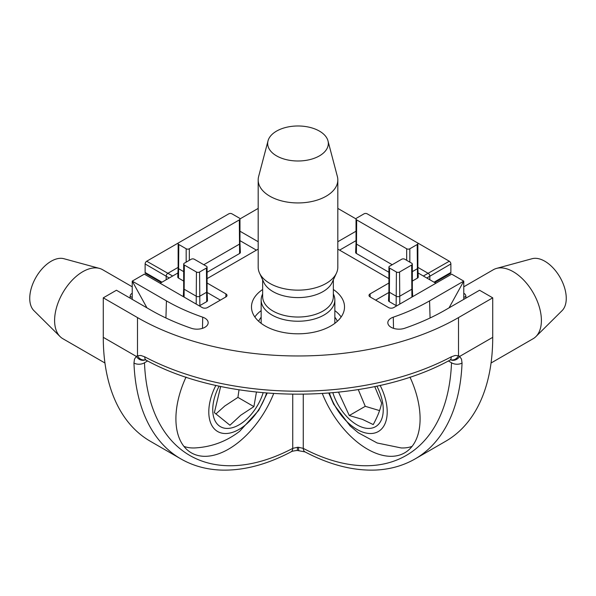 <?xml version="1.0" encoding="UTF-8"?>
<svg xmlns="http://www.w3.org/2000/svg" width="596" height="596" viewBox="0 0 596 596"><rect width="100%" height="100%" fill="white"/><g stroke="black" fill="none" stroke-linecap="round" stroke-linejoin="round"><path stroke-width="0.89" d="M239.972 240.65L256.414 250.141M177.928 272.968L160.115 283.256M207.132 292.48L220.364 300.123M239.972 218.993A2.235 1.289 180 0 1 239.324 219.902L189.327 248.77A2.235 1.289 180 0 1 186.168 248.77L178.8 244.516A2.235 1.289 180 0 1 178.144 243.6A2.235 1.289 180 0 1 178.8 242.691L228.797 213.83A2.235 1.289 180 0 1 231.956 213.83L239.324 218.084A2.235 1.289 180 0 1 239.972 218.993L239.972 243.302A2.235 1.289 180 0 0 239.972 243.265L240.367 252.376A2.622 1.512 180 0 1 239.599 253.486L207.088 272.26M183.672 281.066L178.524 278.094A2.622 1.512 180 0 1 177.757 276.991L178.144 267.895A2.235 1.289 180 0 1 178.144 267.88M207.088 267.15A2.235 1.289 180 0 1 206.432 268.058L199.585 272.014A2.235 1.289 180 0 1 196.434 272.014L184.328 265.026A2.235 1.289 180 0 1 183.672 264.11A2.235 1.289 180 0 1 184.328 263.201L191.167 259.253A2.235 1.289 180 0 1 194.326 259.253L206.432 266.241A2.235 1.289 180 0 1 207.088 267.15L207.088 291.459A2.235 1.289 180 0 1 207.088 291.459L207.475 300.533A2.622 1.512 180 0 1 206.708 301.643L199.861 305.592A2.622 1.512 180 0 1 199.265 305.852M258.18 208.406L239.972 218.918M298.82 450.449A7.443 0.469 -87.4 0 1 298.581 447.298L303.26 448.371A7.443 4.485 -62.2 0 0 305.055 451.917L297.18 450.449C293.254 450.956 291.176 451.448 290.945 451.917L290.945 451.917C266.047 464.999 242.281 471.034 219.633 470.02C205.411 469.275 192.471 465.558 180.819 458.875L150.296 441.249A226.994 131.06 -60 0 1 103.279 337.336L136.335 356.415A14.885 8.597 60 0 1 137.49 355.752L140.85 355.477L144.716 356.825A226.994 131.053 0 0 0 451.284 356.825L455.173 355.469L458.51 355.752A14.885 8.597 -60 0 1 459.665 356.415L461.513 359.135L462.042 363.038A7.443 4.485 -177.8 0 1 451.515 362.77L448.371 360.952M207.088 283.025L225.899 293.888A3.718 2.146 180 0 1 226.994 295.46A3.718 2.146 180 0 1 225.899 296.927L207.482 307.558A3.718 2.146 180 0 1 202.223 307.558L144.329 274.138L132.23 281.126L166.433 300.876A186.064 107.422 0 0 0 202.722 317.184A11.16 6.444 180 0 1 208.168 322.883A11.16 6.444 180 0 1 191.294 328.262A208.391 120.31 180 0 1 150.646 309.995L116.436 290.245L103.279 297.836L103.279 337.336M146.951 307.856L132.23 281.126L132.23 299.356M239.972 231.218L258.18 241.73M258.18 249.121L207.088 278.623M103.279 297.836L137.49 317.586A226.994 131.053 0 0 0 458.51 317.586L458.51 355.752A7.443 6.057 -67.7 0 1 450.911 359.768M393.516 328.336L393.278 317.184A11.16 6.444 180 0 0 387.832 322.883A11.16 6.444 180 0 0 404.706 328.262A208.391 120.31 180 0 0 445.354 309.995L479.564 290.245L492.721 297.836L458.51 317.586M393.278 317.184A186.064 107.422 0 0 0 429.567 300.876L463.77 281.126L463.77 299.356M388.912 283.025L370.101 293.888A3.718 2.146 -0 0 0 369.006 295.46A3.718 2.146 -0 0 0 370.101 296.927L388.517 307.558A3.718 2.146 -0 0 0 393.777 307.558L451.671 274.138L463.77 281.126L449.049 307.856M337.82 249.121L388.912 278.623M356.028 231.218L337.82 241.73M337.82 208.406L356.028 218.918M333.35 289.5A46.518 26.857 180 0 1 344.518 306.955A46.518 26.857 180 0 1 315.798 331.763A46.518 26.857 180 0 1 265.108 325.945A46.518 26.857 180 0 1 251.482 306.955A46.518 26.857 180 0 1 262.65 289.5M418.072 272.968L435.885 283.256M492.721 297.836L492.721 337.336A226.994 131.06 60 0 1 445.704 441.249L415.181 458.875A226.994 131.06 60 0 0 462.042 363.038M180.819 458.875A226.994 131.06 -60 0 1 133.958 363.038L134.487 359.135L136.335 356.415A7.443 6.057 -127.7 0 0 145.268 359.813M273.661 393.598A74.425 42.972 -60 0 1 191.323 452.833A74.425 42.972 -60 0 1 186.041 377.059M322.339 393.598A74.425 42.972 -120 0 0 404.677 452.833A74.425 42.972 -120 0 0 409.959 377.059M290.945 451.917A7.443 4.485 -117.8 0 0 292.74 448.371L297.419 447.298A7.443 4.299 180 0 1 298.581 447.298M450.732 359.813A7.443 6.057 -52.3 0 0 459.665 356.415L492.721 337.336M450.42 359.597L451.053 359.746L449.734 360.237A7.443 4.105 -117.9 0 0 451.284 356.825M297.18 450.449A7.443 0.469 -92.6 0 0 297.419 447.298M449.734 360.237C367.613 405.459 228.387 405.459 146.266 360.237L146.266 360.237A7.443 4.105 -62.1 0 1 144.716 356.825M145.089 359.768A7.443 6.057 -112.3 0 1 137.49 355.752L137.49 317.586M133.958 363.038A7.443 4.485 -2.2 0 0 144.485 362.77A219.552 126.762 120 0 0 292.74 448.371L292.74 394.328M254.85 316.983A46.518 26.857 180 0 1 261.16 310.613M334.84 310.613A46.518 26.857 180 0 1 341.15 316.983M429.828 279.762L429.828 276.112A2.235 1.289 -120 0 0 428.248 273.378L417.856 267.373M434.693 282.571L450.42 273.49A2.235 1.289 -120 0 0 450.881 272.469L450.881 263.961A2.235 1.289 -120 0 0 449.302 261.227L417.237 242.714M465.878 298.142L465.878 296.316A2.235 1.289 -120 0 0 464.299 293.582L463.77 293.284M388.868 292.48L375.636 300.123M356.028 240.65L339.586 250.141M412.328 281.066L417.476 278.094A2.622 1.512 -0 0 0 418.243 276.991L417.856 267.895A2.235 1.289 -0 0 0 417.856 267.88M356.028 218.993A2.235 1.289 -0 0 0 356.676 219.902L406.673 248.77A2.235 1.289 -0 0 0 409.832 248.77L417.2 244.516A2.235 1.289 -0 0 0 417.856 243.6A2.235 1.289 -0 0 0 417.2 242.691L367.203 213.83A2.235 1.289 -0 0 0 364.044 213.83L356.676 218.084A2.235 1.289 -0 0 0 356.028 218.993L356.028 243.302A2.235 1.289 -0 0 1 356.028 243.265L355.633 252.376A2.622 1.512 -0 0 0 356.401 253.486L388.912 272.26M388.912 267.15A2.235 1.289 -0 0 0 389.568 268.058L396.415 272.014A2.235 1.289 -0 0 0 399.566 272.014L411.672 265.026A2.235 1.289 -0 0 0 412.328 264.11A2.235 1.289 -0 0 0 411.672 263.201L404.833 259.253A2.235 1.289 -0 0 0 401.674 259.253L389.568 266.241A2.235 1.289 -0 0 0 388.912 267.15L388.912 291.459A2.235 1.289 -0 0 0 388.912 291.459L388.525 300.533A2.622 1.512 -0 0 0 389.292 301.643L396.139 305.592A2.622 1.512 -0 0 0 396.735 305.852M388.912 291.459A2.235 1.289 -0 0 0 389.568 292.368L396.415 296.316A2.235 1.289 -0 0 0 399.566 296.316L411.672 289.328A2.235 1.289 -0 0 0 412.328 288.419A2.235 1.289 -0 0 0 412.328 288.389L412.678 296.652M356.028 243.302A2.235 1.289 -0 0 0 356.676 244.211L392.198 264.721M412.328 271.634L417.2 268.818A2.235 1.289 -0 0 0 417.856 267.909L417.856 243.6M207.088 291.459A2.235 1.289 180 0 1 206.432 292.368L199.585 296.316A2.235 1.289 180 0 1 196.434 296.316L184.328 289.328A2.235 1.289 180 0 1 183.672 288.419A2.235 1.289 180 0 1 183.672 288.389L183.322 296.652M239.972 243.302A2.235 1.289 180 0 1 239.324 244.211L203.802 264.721M183.672 271.634L178.8 268.818A2.235 1.289 180 0 1 178.144 267.909L178.144 243.6M166.172 279.762L166.172 276.112A2.235 1.289 -60 0 1 167.752 273.378L178.144 267.373M130.122 298.142L130.122 296.316A2.235 1.289 -60 0 1 131.701 293.582L132.23 293.284M161.307 282.571L145.58 273.49A2.235 1.289 -60 0 1 145.119 272.469L145.119 263.961A2.235 1.289 -60 0 1 146.698 261.227L178.763 242.714M333.35 293.955L333.596 294.491A36.84 21.27 180 0 1 334.84 299.959A36.84 21.27 180 0 1 332.039 308.095A36.84 21.27 180 0 1 290.818 320.827A36.84 21.27 180 0 1 261.16 299.959A36.84 21.27 180 0 1 262.404 294.491L262.65 293.955M333.35 279.852L333.35 296.622A35.35 20.413 180 0 1 330.668 304.429A35.35 20.413 180 0 1 291.109 316.64A35.35 20.413 180 0 1 262.65 296.622L262.65 279.852M327.979 140.857L337.366 176.49A39.82 22.991 180 0 1 337.82 179.947L337.82 267.157A39.82 22.991 180 0 1 336.479 273.072L332.158 282.43A35.35 20.413 180 0 1 330.668 284.977A35.35 20.413 180 0 1 295.668 297.546A35.35 20.413 180 0 1 263.842 282.43L259.521 273.072A39.82 22.991 180 0 1 258.18 267.157L258.18 179.947A39.82 22.991 180 0 1 258.634 176.49L268.021 140.857A30.329 17.508 180 0 1 298 125.98A30.329 17.508 180 0 1 327.979 140.857A30.329 17.508 180 0 1 326.019 150.185A30.329 17.508 180 0 1 289.865 160.354A30.329 17.508 180 0 1 268.021 140.857M336.479 273.072A39.82 22.991 180 0 1 334.796 275.948A39.82 22.991 180 0 1 295.37 290.096A39.82 22.991 180 0 1 259.521 273.072M337.82 179.947A39.82 22.991 180 0 1 334.796 188.738A39.82 22.991 180 0 1 290.237 202.498A39.82 22.991 180 0 1 258.18 179.947M328.806 393.137L333.678 404.2L350.09 425.909L358.263 432.741L377.179 442.992L401.145 447.939A72.936 42.107 -120 0 0 412.052 446.404M491.052 363.009L533.152 338.707A39.82 22.991 -120 0 0 535.916 336.584A39.82 22.991 -120 0 0 533.152 292.725A39.82 22.991 -120 0 0 496.55 268.401A39.82 22.991 -120 0 0 493.332 269.735L463.77 286.803M535.916 336.584L562.088 310.635A30.329 17.508 -120 0 0 559.979 277.237A30.329 17.508 -120 0 0 532.109 258.709L496.55 268.401M329.417 393.084A42.793 24.704 -120 0 0 362.1 431.869A42.793 24.704 -120 0 0 385.366 422.862A42.793 24.704 -120 0 0 380.114 385.359M332.859 392.786A37.213 21.486 -120 0 0 361.429 426.989A37.213 21.486 -120 0 0 381.716 418.995A37.213 21.486 -120 0 0 376.851 386.081M374.728 386.536L381.626 403.082C380.427 409.325 377.626 416.492 373.238 424.583L362.442 419.375L349.286 415.539L338.543 392.228M379.555 410.592L365.259 406.316L349.286 415.539M365.259 406.316L358.263 389.59M183.948 446.404A72.936 42.107 120 0 0 194.855 447.939C211.55 447.007 226.495 441.45 239.674 431.273L258.701 410.406L267.194 393.137M132.23 286.803L102.668 269.735A39.82 22.991 120 0 0 99.45 268.401A39.82 22.991 120 0 0 62.848 292.725A39.82 22.991 120 0 0 60.084 336.584A39.82 22.991 120 0 0 62.848 338.707L104.948 363.009M99.45 268.401L63.891 258.709A30.329 17.508 120 0 0 36.021 277.237A30.329 17.508 120 0 0 33.912 310.635L60.084 336.584M215.886 385.359A42.793 24.704 120 0 0 212.824 427.019A42.793 24.704 120 0 0 244.218 425.909A42.793 24.704 120 0 0 266.583 393.084M219.149 386.081A37.213 21.486 120 0 0 216.154 422.638A37.213 21.486 120 0 0 243.548 421.812A37.213 21.486 120 0 0 263.141 392.786M256.444 392.116L253.896 406.614L240.732 415.233L229.944 425.224L214.374 412.648L220.684 386.417M239.018 389.799L237.923 397.39L253.896 406.614M237.923 397.39L224.759 406.01L215.879 413.982M220.93 386.469A11.346 6.549 -60 0 1 220.393 387.162M147.629 360.952L144.485 362.77M303.26 394.328L303.26 448.371A219.552 126.762 -120 0 0 451.515 362.77M165.926 317.981L166.433 300.876M202.484 328.336L202.722 317.184M430.074 317.981L429.567 300.876M426.781 278.004L450.881 263.961M423.339 276.015L449.302 261.227M450.881 272.469L434.037 282.191M465.878 296.316L463.77 297.538M464.299 293.582L463.77 293.888M370.19 296.979L370.101 293.888M411.903 297.099L411.672 265.026M399.797 304.087L399.566 272.014M396.139 305.592L396.415 272.014M389.292 301.643L389.568 268.058M356.401 253.486L356.676 219.902M417.476 278.094L417.2 244.516M409.832 248.77L409.832 262.136M406.673 248.77L406.673 260.31M225.81 296.979L225.899 293.888M184.097 297.099L184.328 265.026M206.708 301.643L206.432 268.058M199.861 305.592L199.585 272.014M196.203 304.087L196.434 272.014M239.599 253.486L239.324 219.902M178.524 278.094L178.8 244.516M186.168 248.77L186.168 262.136M189.327 248.77L189.327 260.31M172.661 276.015L146.698 261.227M169.219 278.004L145.119 263.961M130.122 296.316L132.23 297.538M131.701 293.582L132.23 293.888M145.119 272.469L161.963 282.191M258.664 321.289A40.565 23.415 180 0 1 261.16 317.206M334.84 317.206A40.565 23.415 180 0 1 337.336 321.289M305.055 451.917C329.953 464.999 353.719 471.034 376.367 470.02C390.589 469.275 403.529 465.558 415.181 458.875M146.266 360.237L144.94 359.746L145.58 359.597M412.328 264.11L412.328 288.419M183.672 264.11L183.672 288.419M261.16 299.959L261.16 323.352M334.84 299.959L334.84 323.352"/></g></svg>
